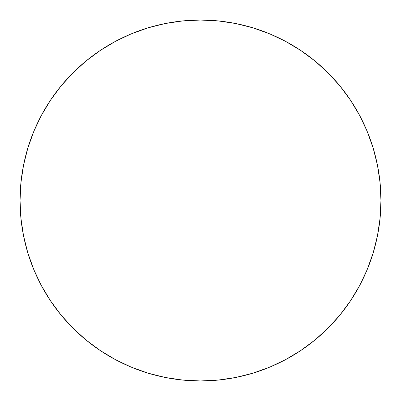 <?xml version="1.0" encoding="UTF-8"?>
<svg xmlns="http://www.w3.org/2000/svg" width="401" height="401" viewBox="0 0 401 401"><rect width="100%" height="100%" fill="white"/><g stroke="black" fill="none" stroke-linecap="round" stroke-linejoin="round"><path stroke-width="0.6" d="M20.05 200.5A180.45 180.45 0 0 1 200.5 20.05A180.45 180.45 0 0 1 380.95 200.5A180.45 180.45 0 0 1 200.5 380.95A180.45 180.45 0 0 1 20.05 200.5L20.917 218.189L23.519 235.703L27.819 252.881L33.784 269.557L41.358 285.562L50.461 300.755L61.012 314.975L72.902 328.098L86.025 339.988L100.245 350.539L115.438 359.642L131.443 367.216L148.119 373.181L165.297 377.481L182.811 380.083L200.5 380.95L218.189 380.083L235.703 377.481L252.881 373.181L269.557 367.216L285.562 359.642L300.755 350.539L314.975 339.988L328.098 328.098L339.988 314.975L350.539 300.755L359.642 285.562L367.216 269.557L373.181 252.881L377.481 235.703L380.083 218.189L380.95 200.5L380.083 182.811L377.481 165.297L373.181 148.119L367.216 131.443L359.642 115.438L350.539 100.245L339.988 86.025L328.098 72.902L314.975 61.012L300.755 50.461L285.562 41.358L269.557 33.784L252.881 27.819L235.703 23.519L218.189 20.917L200.5 20.05L182.811 20.917L165.297 23.519L148.119 27.819L131.443 33.784L115.438 41.358L100.245 50.461L86.025 61.012L72.902 72.902L61.012 86.025L50.461 100.245L41.358 115.438L33.784 131.443L27.819 148.119L23.519 165.297L20.917 182.811L20.05 200.5M373.181 148.119L367.216 131.443M300.755 50.461L285.562 41.358M148.119 27.819L131.443 33.784M50.461 100.245L41.358 115.438M27.819 252.881L33.784 269.557M100.245 350.539L115.438 359.642M252.881 373.181L269.557 367.216M350.539 300.755L359.642 285.562"/></g></svg>

